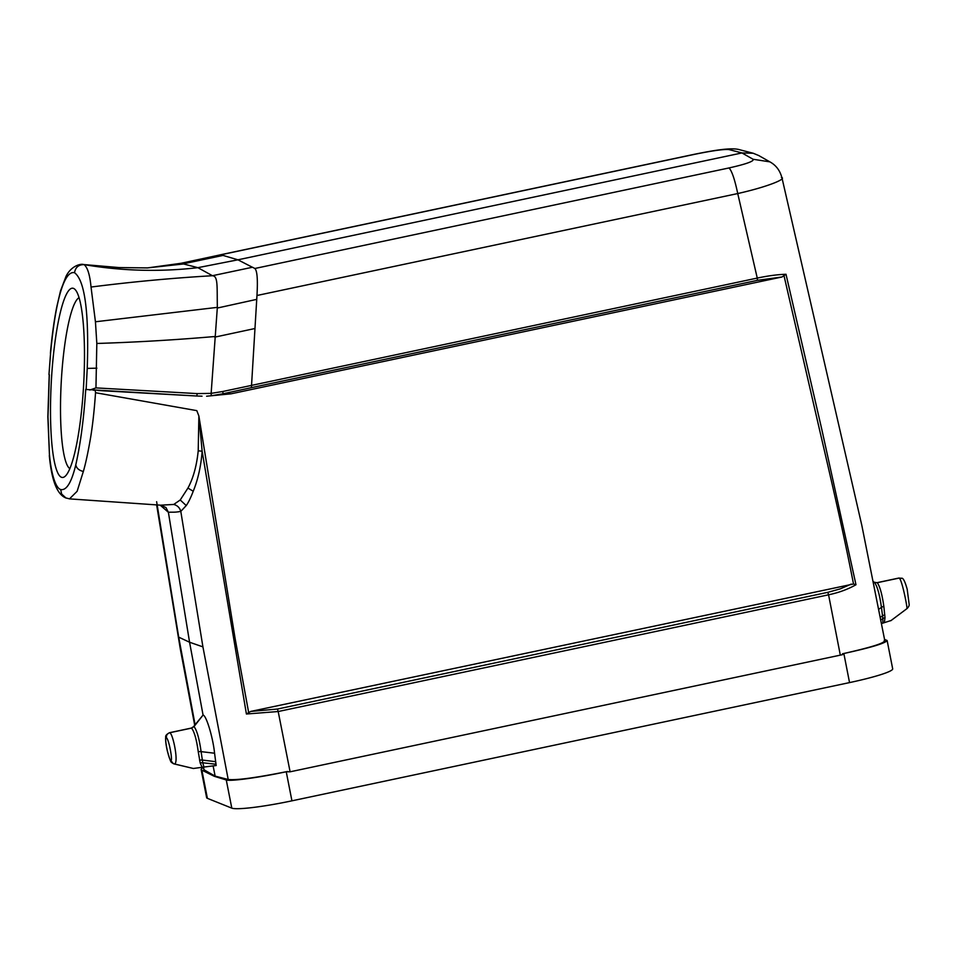 <?xml version="1.0" encoding="UTF-8"?>
<svg xmlns="http://www.w3.org/2000/svg" width="957" height="957" viewBox="0 0 957 957"><rect width="100%" height="100%" fill="white"/><g stroke="black" fill="none" stroke-linecap="round" stroke-linejoin="round"><path stroke-width="1.44" d="M781.391 177.416C787.288 178.624 768.268 186.687 737.739 193.553L757.262 278.08C768.112 275.795 777.706 274.515 786.008 274.276L821.776 429.298L855.977 584.739C848.01 589.273 838.87 592.634 828.571 594.811L840.318 655.138L842.65 654.636L842.483 653.798C872.282 647.123 886.194 642.649 884.244 640.377M840.318 655.138L290.103 771.809L286.239 771.749C258.928 777.598 230.35 781.51 226.271 779.967L214.308 776.306L201.867 770.17L201.09 769.368L202.968 767.191M160.848 505.188L165.98 507.569L168.384 512.27C173.815 511.995 174.306 512.569 180.801 511.397L202.92 646.848L228.197 779.488C236.606 780.398 256.416 777.718 287.602 771.462M180.801 511.397L186.244 505.559L180.227 499.985L173.743 504.447C177.404 505.428 179.749 507.748 180.801 511.397M180.227 499.985L187.931 488.082C193.278 478.165 196.711 465.736 198.219 450.795L198.877 416.008L202.142 451.226C201.006 466.023 198.039 479.373 193.23 491.252C190.73 497.736 188.409 502.509 186.244 505.559M198.231 450.795L202.142 451.226L246.404 714.006L278.188 711.529L277.434 709.041L250.698 711.434L246.404 714.006M228.185 779.488L215.134 776.127L204.032 769.799L203.016 767.179M160.166 505.14L168.384 512.27L189.57 642.231L203.063 715.07L194.008 726.578M202.142 767.323L200.192 762.992L198.255 751.771C196.568 739.522 194.331 731.638 191.532 728.11L169.712 732.739C173.085 733.265 179.354 765.098 173.995 763.889L193.35 768.483L203.949 767.047L202.752 762.789A4.283 1.747 169.9 0 1 202.752 762.789L201.102 751.64L214.571 753.219C213.04 737.871 206.341 715.322 203.063 715.07L193.493 726.734L191.316 728.086M214.571 753.219L216.174 765.516L203.949 767.047M213.112 765.911L215.134 776.127L214.308 776.306M220.672 254.777L180.957 263.295L197.884 267.673C159.855 272.063 121.922 271.034 84.096 264.611L83.032 264.527M193.35 768.483L173.408 763.71L170.86 760.612C168.54 759.308 163.91 736.447 166.386 737.811C168.707 738.373 173.026 761.102 170.86 760.6M196.771 396.019L86.13 389.487L87.231 368.409C89.097 312.245 84.862 280.353 74.526 272.721C75.459 267.278 78.653 264.587 84.096 264.634C87.566 267.386 89.874 274.862 91.035 287.04L95.437 321.779L96.824 343.467L95.951 387.896L197.238 393.602L211.138 393.363L217.347 307.364C216.964 286.586 218.124 276.083 212.562 275.772L197.884 267.673L237.934 259.814L223.041 255.423L183.098 263.869M97.674 390.48L196.747 396.007L197.238 393.602M89.791 390.037L95.951 387.896M206.724 396.21L231.032 393.817L781.953 276.992L786.02 274.276M855.977 584.739L853.512 583.997C843.273 531.434 831.8 482.4 819.575 429.884L784.106 276.118M853.512 583.997L250.698 711.434M93.379 390.229L95.245 390.348L95.544 392.717L196.807 410.637L198.877 416.008L235.111 638.51L248.605 712.259M160.704 505.176L173.743 504.447M95.544 392.717C94.336 409.704 92.733 424.37 90.748 436.703C88.152 451.943 85.675 463.547 83.343 471.478L77.134 491.288L69.478 498.884M220.732 254.813L694.902 154.268C712.618 150.656 723.959 149.089 728.935 149.567L741.95 152.941L753.207 153.252L758.674 155.513M890.788 620.591L881.481 623.569M878.717 609.298L881.457 607.372L882.868 618.569A4.283 1.699 -6.2 0 0 882.856 618.569L882.844 623.091M231.032 393.817L223.101 393.77L211.294 395.767L211.138 393.363L222.766 391.497L223.101 393.77L251.404 387.645L256.966 295.498L737.739 193.553C734.689 179.174 731.782 170.645 728.995 167.954C746.209 164.09 754.236 161.195 753.099 159.269L741.95 152.941L237.934 259.814L252.504 267.314M211.294 395.767L206.616 396.21M202.035 396.186L196.939 396.019M781.953 276.992L757.442 280.341L757.262 278.08L222.766 391.497M851.275 584.081L840.33 588.854L827.829 592.323L277.434 709.041M254.813 268.45L252.492 267.242L212.55 275.688M728.995 167.954L254.825 268.498C257.182 270.544 257.9 279.552 256.966 295.498M884.304 622.672L885.01 617.779L883.849 606.391C882.079 594.153 879.878 586.258 877.246 582.705L899.066 578.088C902.02 578.698 908.014 610.578 906.853 608.485M50.542 353.683L48.963 374.57L50.542 353.683C55.362 300.642 64.179 270.161 74.526 272.721M73.522 288.392A94.767 16.221 93.1 0 1 75.376 289.827A94.767 16.221 93.1 0 1 83.702 383.673A94.767 16.221 93.1 0 1 65.351 476.096A94.767 16.221 93.1 0 1 51.02 387.585A94.767 16.221 93.1 0 1 73.522 288.392M86.13 389.487L85.747 389.332C83.809 418.927 80.484 444.084 75.782 464.827C71.524 482.472 66.5 490.714 60.686 489.541C55.303 487.891 51.02 472.591 49.417 454.24L47.994 416.809L49.345 374.725M79.048 297.699A86.034 14.726 -86.9 0 0 61.224 382.465A86.034 14.726 -86.9 0 0 69.849 468.655M60.686 489.541L61.607 494.003L66.009 498.023M884.555 639.42L887.127 640.508C885.428 643.236 871.002 647.566 843.847 653.511L842.483 653.798M887.139 640.556L892.678 668.823A53.006 5.264 168.9 0 1 849.541 682.592L291.933 800.83A53.006 5.264 168.9 0 1 231.797 808.139L207.394 798.341L201.867 770.17M201.102 769.416L206.64 797.683A53.006 5.264 -11.1 0 0 207.394 798.341M290.103 771.809L278.188 711.529L828.571 594.811L827.829 592.323M156.637 501.707L178.708 637.159L189.57 642.231L202.872 646.86M178.708 637.159L195.084 724.664M203.494 767.107L204.032 769.799M147.282 267.924L183.218 264.012M200.192 762.992A4.283 1.747 -10.1 0 1 202.74 762.789L215.995 764.224M199.57 760.229A4.283 1.854 -9.1 0 1 202.286 760.049L215.672 761.676M91.035 287.04C131.97 281.825 172.439 278.056 212.43 275.724M95.437 321.779L217.347 307.364M96.824 343.467C136.313 342.223 175.61 339.914 214.727 336.529M198.255 751.771A4.283 1.89 -7.2 0 1 201.102 751.64C199.259 738.637 196.903 730.287 194.008 726.566L191.532 728.11M882.856 618.569L880.787 619.992M884.83 614.92A4.283 1.83 173.4 0 0 882.545 615.806L880.284 617.397M883.849 606.391A4.283 1.902 171.9 0 0 881.457 607.372C879.603 594.381 877.246 586.019 874.387 582.299L877.246 582.705M753.099 159.269L769.859 161.853C776.067 165.238 780.122 170.645 782.001 178.074M251.404 387.645L757.442 280.341M214.703 337.151L254.861 328.538M217.335 308.034L256.739 299.362M193.23 491.252L187.931 488.07M898.862 578.052L877.007 582.681L874.65 582.43M901.494 578.351L899.066 578.088M882.868 618.569A4.283 1.699 173.8 0 1 885.01 617.779M49.417 454.24L47.85 416.845L49.226 374.63M87.243 368.409L96.872 368.17M75.782 464.827C76.452 468.188 78.976 470.401 83.343 471.478M166.386 737.811C166.195 735.251 167.308 733.564 169.712 732.739M849.541 682.592L843.847 653.511M291.933 800.83L286.239 771.749M231.797 808.139L226.271 779.967M782.025 178.086L861.826 525.393L884.842 640.879M83.57 264.539L119.147 267.577L147.51 267.912L180.885 263.307M160.884 505.188L69.765 498.896L65.77 497.915M752.884 153.168L739.869 149.794C731.782 147.187 713.336 150.476 694.579 154.244L220.349 254.813M874.818 582.502L873.334 581.712M758.71 155.524L769.859 161.853M194.69 725.179L180.239 648.583L156.637 504.901M890.764 620.758L907.128 608.496C908.731 606.786 909.413 605.398 909.15 604.298L907.176 589.189C904.939 581.21 903.037 577.573 901.482 578.291L898.826 578.052M83.809 264.599C81.022 263.366 71.225 265.699 66.033 276.334L60.506 290.892L56.714 307.173C54.047 320.762 51.941 336.146 50.41 353.336M66.129 498.071C61.212 496.193 57.312 491.132 54.453 482.89C52.073 476.036 50.362 466.908 49.309 455.508M169.461 732.715L191.304 728.086M169.485 732.715C166.59 734.306 165.334 735.754 165.717 737.046C165.37 740.156 165.932 744.881 167.403 751.221C171.411 764.535 170.597 761.461 173.42 763.71"/></g></svg>
